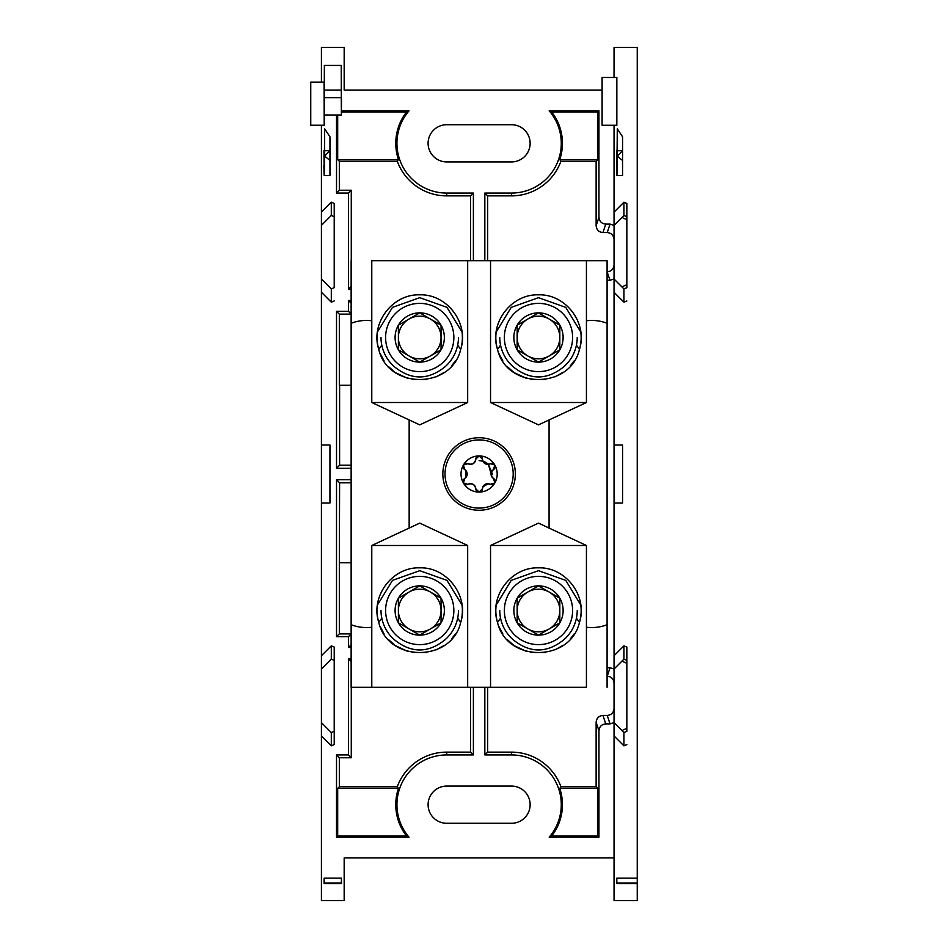 <?xml version="1.0" encoding="UTF-8"?>
<svg xmlns="http://www.w3.org/2000/svg" width="948" height="948" viewBox="0 0 948 948"><rect width="100%" height="100%" fill="white"/><g stroke="black" fill="none" stroke-linecap="round" stroke-linejoin="round"><path stroke-width="1.42" d="M371.782 545.491L419.727 523.13L467.672 545.491L371.782 545.491L371.782 687.288L586.433 687.288L586.433 545.491L490.543 545.491L490.543 687.288M490.543 545.491L538.488 523.13L586.433 545.491M586.433 402.509L538.488 424.87L490.543 402.509L586.433 402.509L586.433 260.712L371.782 260.712L371.782 402.509L467.672 402.509L467.672 260.712M467.672 402.509L419.727 424.87L371.782 402.509M351.139 260.712L351.139 323.292A42.66 42.66 0 0 1 371.782 320.768M351.139 323.292L351.139 687.288L371.782 687.288M371.782 627.232A42.66 42.66 0 0 1 351.139 624.708M409.157 419.928L409.157 528.072M467.672 545.491L467.672 687.288M490.543 402.509L490.543 260.712M549.07 419.928L549.07 528.072M586.433 320.768A42.66 42.66 0 0 1 607.087 323.292L607.087 260.712L586.433 260.712M607.087 323.292L607.087 624.708A42.66 42.66 0 0 1 586.433 627.232M607.087 624.708L607.087 687.288M430.392 592.038A21.33 21.33 0 0 1 430.392 628.974A21.33 21.33 0 0 1 398.397 610.5A21.33 21.33 0 0 1 430.392 592.038L419.727 585.876L398.397 598.188L398.397 622.812L419.727 635.136L441.057 622.812L441.057 598.188L430.392 592.038M419.727 635.136L441.057 622.812L441.057 598.188L419.727 585.876L398.397 598.188L398.397 622.812L419.727 635.136A24.624 24.624 0 0 1 398.397 598.188A24.624 24.624 0 0 1 441.057 598.188A24.624 24.624 0 0 1 419.727 635.136M394.19 639.58C411.207 653.397 428.235 653.397 445.264 639.58C451.758 633.762 455.881 626.616 457.671 618.155L460.692 622.409C451.615 662.462 387.933 662.605 378.773 622.409L381.795 618.155C383.584 626.628 387.72 633.774 394.19 639.58M419.727 576.372A34.128 34.128 0 0 1 449.281 627.564A34.128 34.128 0 0 1 390.173 627.564A34.128 34.128 0 0 1 419.727 576.372M377.434 605.014L392.496 580.366L419.727 570.684L446.982 580.377L462.031 605.014A42.66 42.66 0 0 1 460.692 622.409C469.296 596.529 447.207 566.857 419.727 567.852C392.247 566.868 370.182 596.505 378.773 622.409A42.66 42.66 0 0 1 377.434 605.014M458.465 610.5A38.738 38.536 0 0 1 457.671 618.155M381.795 618.155A38.738 38.536 0 0 1 381.001 610.5M394.463 644.865L388.692 639.758M384.07 633.904L380.302 626.794M455.348 633.975L451.544 638.928M444.387 645.315L436.364 649.783M426.588 652.603L412.19 652.485M407.972 651.513L395.932 645.908M430.392 319.026A21.33 21.33 0 0 1 430.392 355.962A21.33 21.33 0 0 1 398.397 337.5A21.33 21.33 0 0 1 430.392 319.026L419.727 312.864L398.397 325.188L398.397 349.812L419.727 362.124L441.057 349.812L441.057 325.188L430.392 319.026M419.727 362.124L441.057 349.812L441.057 325.188L419.727 312.864L398.397 325.188L398.397 349.812L419.727 362.124A24.624 24.624 0 0 1 398.397 325.188A24.624 24.624 0 0 1 441.057 325.188A24.624 24.624 0 0 1 419.727 362.124M394.19 366.58C411.207 380.385 428.235 380.385 445.264 366.58C451.758 360.75 455.881 353.604 457.671 345.143L460.692 349.397C451.615 389.45 387.933 389.592 378.773 349.397L381.795 345.143C383.584 353.628 387.72 360.773 394.19 366.58M419.727 303.372A34.128 34.128 0 0 1 449.281 354.564A34.128 34.128 0 0 1 390.173 354.564A34.128 34.128 0 0 1 419.727 303.372M377.434 332.001L392.496 307.353L419.727 297.672L446.982 307.365L462.031 332.001A42.66 42.66 0 0 1 460.692 349.397C469.296 323.529 447.207 293.856 419.727 294.84C392.247 293.868 370.182 323.505 378.773 349.397A42.66 42.66 0 0 1 377.434 332.001M458.465 337.5A38.738 38.536 0 0 1 457.671 345.143M381.795 345.143A38.738 38.536 0 0 1 381.001 337.5M394.463 371.865L388.692 366.757M384.07 360.904L380.302 353.794M455.348 360.963L451.544 365.916M444.387 372.303L436.364 376.771M426.588 379.603L412.19 379.484M407.972 378.501L395.932 372.896M559.818 598.188A24.624 24.624 0 0 1 538.488 635.136A24.624 24.624 0 0 1 517.158 598.188A24.624 24.624 0 0 1 559.818 598.188L538.488 585.876L517.158 598.188L517.158 622.812L538.488 635.136L559.818 622.812L559.818 598.188L549.153 592.038A21.33 21.33 0 0 1 549.153 628.974A21.33 21.33 0 0 1 517.158 610.5A21.33 21.33 0 0 1 549.153 592.038L538.488 585.876L517.158 598.188L517.158 621.71M517.158 622.812L537.54 634.579M538.488 635.136L558.858 623.369M559.818 622.812L559.818 599.29M512.951 639.58C529.968 653.397 546.996 653.397 564.024 639.58C570.506 633.762 574.642 626.616 576.431 618.155L579.453 622.409C570.376 662.462 506.694 662.605 497.522 622.409L500.544 618.155C502.345 626.628 506.481 633.774 512.951 639.58M538.488 576.372A34.128 34.128 0 0 1 568.042 627.564A34.128 34.128 0 0 1 508.934 627.564A34.128 34.128 0 0 1 538.488 576.372M496.183 605.014L511.245 580.366L538.488 570.684L565.743 580.377L580.792 605.014A42.66 42.66 0 0 1 579.453 622.409C588.044 596.529 565.968 566.857 538.488 567.852C511.008 566.868 488.943 596.505 497.522 622.409A42.66 42.66 0 0 1 496.183 605.014M577.225 610.5A38.738 38.536 0 0 1 576.431 618.155M500.544 618.155A38.738 38.536 0 0 1 499.762 610.5M513.212 644.865L507.441 639.758M502.831 633.904L499.063 626.794M574.109 633.975L570.293 638.928M563.148 645.315L555.125 649.783M545.349 652.603L530.951 652.485M526.733 651.513L514.693 645.908M538.488 312.864L517.158 325.188A24.624 24.624 0 0 1 559.818 325.188L538.488 312.864L517.158 325.188L517.158 349.812L538.488 362.124L559.818 349.812L559.818 325.188L549.153 319.026A21.33 21.33 0 0 1 549.153 355.962A21.33 21.33 0 0 1 517.158 337.5A21.33 21.33 0 0 1 549.153 319.026L539.448 313.421M517.158 349.812L538.488 362.124A24.624 24.624 0 0 1 517.158 325.188L517.158 348.71M559.818 325.188A24.624 24.624 0 0 1 538.488 362.124L559.818 349.812L559.818 326.29M512.951 366.58C529.968 380.385 546.996 380.385 564.024 366.58C570.506 360.75 574.642 353.604 576.431 345.143L579.453 349.397C570.376 389.45 506.694 389.592 497.522 349.397L500.544 345.143C502.345 353.628 506.481 360.773 512.951 366.58M538.488 303.372A34.128 34.128 0 0 1 568.042 354.564A34.128 34.128 0 0 1 508.934 354.564A34.128 34.128 0 0 1 538.488 303.372M496.183 332.001L511.245 307.353L538.488 297.672L565.743 307.365L580.792 332.001A42.66 42.66 0 0 1 579.453 349.397C588.044 323.529 565.968 293.856 538.488 294.84C511.008 293.868 488.943 323.505 497.522 349.397A42.66 42.66 0 0 1 496.183 332.001M577.225 337.5A38.738 38.536 0 0 1 576.431 345.143M500.544 345.143A38.738 38.536 0 0 1 499.762 337.5M513.212 371.865L507.441 366.757M502.831 360.904L499.063 353.794M574.109 360.963L570.293 365.916M563.148 372.303L555.125 376.771M545.349 379.603L530.951 379.484M526.733 378.501L514.693 372.896M351.139 482.816L339.609 482.816L339.325 562.733L339.325 633.88L351.139 633.88M339.609 562.733L351.139 562.733M351.139 314.12L339.325 314.12L339.325 385.267L351.139 385.267M339.609 385.267L339.609 465.184L351.139 465.184M398.444 788.404L337.689 788.404L337.689 835.994L406.55 835.994A50.919 50.919 0 0 1 398.444 788.404L397.283 786.769L339.325 786.769L337.689 788.404M397.283 786.769A52.555 52.555 0 0 1 446.686 752.131L470.575 752.131L470.575 687.288M351.27 687.288L351.27 757.76L339.325 757.76L339.325 786.769M470.575 260.712L470.575 195.869L446.686 195.869A52.555 52.555 0 0 1 397.283 161.231L339.325 161.231L339.325 190.24L351.27 190.24L351.27 260.712M337.689 114.992L337.689 159.596L398.444 159.596A50.919 50.919 0 0 1 406.55 112.006L341.458 112.006M397.283 161.231L398.444 159.596M337.689 159.596L339.325 161.231M597.761 788.404L596.126 786.769L560.932 786.769L559.77 788.404A50.919 50.919 0 0 1 551.677 835.994L597.761 835.994L597.761 788.404L559.77 788.404M487.639 687.288L487.639 752.131L511.529 752.131A52.555 52.555 0 0 1 560.932 786.769M596.126 786.769L596.126 722.269C596.565 718.146 598.84 715.87 602.952 715.444L607.23 715.444L610.038 723.893L605.76 723.893C601.648 724.319 599.373 726.606 598.946 730.718L598.946 837.179L549.188 837.179A49.734 49.734 0 0 0 511.529 754.94L484.831 754.94L484.831 687.288M614.043 708.618C613.617 712.73 611.341 715.005 607.23 715.444M607.087 667.748L610.038 667.748L607.23 676.197C611.341 676.635 613.617 678.91 614.043 683.022M559.77 159.596L560.932 161.231L596.126 161.231L597.761 159.596L597.761 112.006L551.677 112.006A50.919 50.919 0 0 1 559.77 159.596L597.761 159.596M597.761 112.006L598.946 110.821L598.946 217.282C599.373 221.394 601.648 223.681 605.76 224.107L610.038 224.107L607.23 232.556L602.952 232.556C598.84 232.13 596.565 229.854 596.126 225.731L596.126 161.231M560.932 161.231A52.555 52.555 0 0 1 511.529 195.869L487.639 195.869L487.639 260.712M607.087 271.803L610.038 280.252L607.087 280.252M614.043 264.978C613.617 269.09 611.341 271.365 607.23 271.803M607.23 232.556C611.341 232.995 613.617 235.27 614.043 239.382M329.951 503.009L329.951 444.991L321.419 444.991L321.419 503.009L329.951 503.009M351.139 644.77L348.461 647.448L348.461 636.689L336.516 636.689L336.516 479.712L351.139 479.712M336.516 479.712L339.609 482.816M351.139 647.448L348.461 647.448M351.139 634.022L348.461 636.689M339.325 633.88L336.516 636.689M339.325 314.12L336.516 311.311L348.461 311.311L348.461 300.552L351.139 300.552M348.461 311.311L351.139 313.978M351.139 303.23L348.461 300.552M339.609 465.184L336.516 468.288L336.516 311.311M351.139 468.288L336.516 468.288M339.325 757.76L336.516 754.94L348.461 754.94L348.461 658.884L351.139 658.884M348.461 754.94L351.27 757.76M351.139 661.562L348.461 658.884M473.396 687.288L473.396 754.94L446.686 754.94A49.734 49.734 0 0 0 409.026 837.179L336.516 837.179L336.516 754.94M470.575 752.131L473.396 754.94M406.55 835.994L409.026 837.179M337.689 835.994L336.516 837.179M341.47 110.821L409.026 110.821A49.734 49.734 0 0 0 446.686 193.06L473.396 193.06L473.396 260.712M406.55 112.006L409.026 110.821M470.575 195.869L473.396 193.06M351.139 286.438L348.461 289.116L348.461 193.06L336.516 193.06L336.516 114.992M351.139 289.116L348.461 289.116M351.27 190.24L348.461 193.06M339.325 190.24L336.516 193.06M610.038 667.748L614.043 669.051L614.043 503.033L622.575 503.033L622.575 445.015L614.043 445.015L614.043 279.032L623.926 288.915L623.926 302.187L614.043 292.304L614.043 655.743L623.926 645.861L626.841 647.069L626.841 731.335L623.926 732.555L623.926 745.827L614.043 735.944L614.043 669.027L623.926 659.144L626.841 660.353M614.043 722.589L610.038 723.893M597.761 835.994L598.946 837.179M551.677 835.994L549.188 837.179M487.639 752.131L484.831 754.94M610.038 224.107L614.043 225.411L614.043 125.255L614.043 212.115L623.926 202.22L626.841 203.441L626.841 287.706L623.926 288.915M614.043 278.949L610.038 280.252M484.831 260.712L484.831 193.06L511.529 193.06A49.734 49.734 0 0 0 549.188 110.821L598.946 110.821M487.639 195.869L484.831 193.06M551.677 112.006L549.188 110.821M446.686 161.918A18.605 18.605 0 0 1 428.093 143.326A18.605 18.605 0 0 1 446.686 124.721L511.529 124.721A18.605 18.605 0 0 1 530.133 143.326A18.605 18.605 0 0 1 511.529 161.918L446.686 161.918M446.686 823.279A18.605 18.605 0 0 1 428.093 804.674A18.605 18.605 0 0 1 446.686 786.082L511.529 786.082A18.605 18.605 0 0 1 530.133 804.674A18.605 18.605 0 0 1 511.529 823.279L446.686 823.279M321.419 503.009L321.419 655.72L331.302 645.837L334.217 647.046L334.217 744.595L331.302 745.803L321.419 735.921L321.419 900.6L344.171 900.6L344.171 857.916L614.043 857.916L614.043 735.944L614.043 900.6L637.246 900.6L637.246 883.121L616.852 883.121C616.804 876.805 616.757 876.971 616.721 883.631C616.757 876.971 616.804 876.805 616.852 883.121M625.988 728.751L623.073 729.96M623.073 661.668L625.988 662.889M625.988 285.111L623.073 286.332M623.073 218.04L625.988 219.249M602.099 90.084L344.171 90.084L344.171 47.4L321.419 47.4L321.419 82.109M324.086 82.109L324.204 125.231L324.358 65.424L341.233 65.424L341.387 114.992L341.493 97.656L341.387 114.992L341.268 97.656L324.417 97.656M321.419 655.72L321.419 669.004L331.302 659.109L334.217 660.329L334.217 731.311L331.302 732.52L321.419 722.637L321.419 735.921M334.217 647.046L334.217 660.329M334.217 744.595L334.217 731.311M321.419 125.231L321.419 225.363L331.302 215.48L334.217 216.689L334.217 287.671L331.302 288.891L321.419 278.996L321.419 444.991M321.419 212.079L331.302 202.197L334.217 203.405L334.217 216.689M334.217 203.405L334.217 287.671M334.217 300.954L331.302 302.163L321.419 292.28M324.334 82.109L310.754 82.109L310.754 125.231L324.204 125.231M341.375 883.121C341.422 876.77 341.458 876.936 341.493 883.631C341.458 876.936 341.422 876.77 341.375 883.121L324.216 883.121C324.169 876.77 324.133 876.936 324.098 883.631L341.493 883.631M324.643 128.774L329.951 136.785L329.951 160.485L324.643 156.064L329.951 150.685L324.69 150.685L324.643 156.064L324.643 128.774C324.465 157.7 324.24 165.059 323.955 150.851L324.477 149.701M324.619 158.506L323.955 150.851L324.204 175.57L329.951 175.57L329.951 160.485M324.216 883.121C324.169 876.77 324.133 876.936 324.098 883.631M321.419 722.637L321.419 669.004M321.419 278.996L321.419 225.363M324.536 165.627L323.884 165.627C324.157 181.198 324.406 178.011 324.643 156.064M479.107 460.61L482.852 461.143L479.107 460.61M487.438 463.513L484.238 461.629M484.179 461.605L482.852 461.143M482.852 486.857L488.386 483.67L482.852 486.869M492.498 474.237L488.374 464.33L492.119 477.2M485.814 462.399L483.978 461.522M465.717 474.261L465.729 473.313M466.108 477.2L465.812 475.588M465.752 475.007L465.978 471.357M479.107 437.739A36.261 36.261 0 0 1 515.368 474A36.261 36.261 0 0 1 479.107 510.261A36.261 36.261 0 0 1 442.846 474A36.261 36.261 0 0 1 479.107 437.739A36.261 36.261 0 0 1 515.368 474A36.261 36.261 0 0 1 479.107 510.261A36.261 36.261 0 0 1 442.846 474A36.261 36.261 0 0 1 479.107 437.739M463.454 483.042A18.083 18.083 0 0 1 479.107 455.917A18.083 18.083 0 0 1 494.773 483.042A18.083 18.083 0 0 1 463.454 483.042L467.933 484.286C472.175 482.994 474.782 484.511 475.789 488.824L479.107 492.083L482.437 488.824C483.433 484.511 486.051 482.994 490.282 484.286L494.773 483.042L493.612 478.539C490.365 475.517 490.365 472.495 493.612 469.461L494.773 464.958L490.282 463.714C486.051 465.006 483.433 463.489 482.437 459.176L479.107 455.917L475.789 459.176C474.794 463.489 472.175 465.006 467.933 463.714L463.454 464.958L464.615 469.461C467.85 472.483 467.85 475.505 464.615 478.539L463.454 483.042M463.454 464.958A3.318 3.318 0 0 1 467.933 463.714A5.297 5.297 0 0 0 475.789 459.176A3.318 3.318 0 0 1 476.607 457.055M492.533 463.359A3.318 3.318 0 0 0 490.282 463.714A5.297 5.297 0 0 1 482.437 459.176A3.318 3.318 0 0 0 479.107 455.917M463.181 467.696A3.318 3.318 0 0 0 464.615 469.461A5.297 5.297 0 0 1 464.615 478.539A3.318 3.318 0 0 0 463.015 481.631M465.693 484.641A3.318 3.318 0 0 0 467.933 484.286A5.297 5.297 0 0 1 475.789 488.824A3.318 3.318 0 0 0 477.674 491.751M481.62 490.946A3.318 3.318 0 0 0 482.437 488.824A5.297 5.297 0 0 1 490.282 484.286A3.318 3.318 0 0 0 493.766 484.12M495.034 480.304A3.318 3.318 0 0 0 493.612 478.539A5.297 5.297 0 0 1 493.612 469.461A3.318 3.318 0 0 0 495.212 466.369M617.278 128.798L622.575 136.808L622.575 160.508L617.278 156.088L622.575 150.708L617.326 150.708L617.278 156.088L617.278 128.798C617.101 157.724 616.864 165.082 616.591 150.874L617.101 149.737M617.255 158.529L616.591 150.874L616.84 175.593L622.575 175.593L622.575 160.508M602.099 77.487L602.099 125.255L616.84 125.255L616.84 77.487L602.099 77.487M614.043 722.66L623.926 732.555M623.926 202.22L623.926 215.504L626.841 216.713M623.926 215.504L614.043 225.387L614.043 279.032M617.16 165.651L616.508 165.651C616.781 181.222 617.041 178.034 617.278 156.088M616.781 878.18L637.246 878.18L637.246 47.447L614.043 47.447L614.043 77.487M626.841 203.441L626.841 287.706M626.841 300.978L623.926 302.187M626.841 647.069L626.841 731.335M626.841 744.618L623.926 745.827M637.246 878.18L637.246 883.121M637.246 883.631L616.721 883.631M446.686 752.131L446.686 754.94M446.686 195.869L446.686 193.06M602.952 715.444L605.76 723.893M596.126 722.269L598.946 730.718M511.529 752.131L511.529 754.94M511.529 195.869L511.529 193.06M596.126 225.731L598.946 217.282M602.952 232.556L605.76 224.107M331.302 645.837L331.302 659.109M331.302 732.52L331.302 745.803M331.302 202.197L331.302 215.48M331.302 288.891L331.302 302.163M341.268 90.072L324.394 90.072M445.027 474A34.081 34.081 0 0 1 496.148 444.482A34.081 34.081 0 0 1 496.148 503.518A34.081 34.081 0 0 1 445.027 474M623.926 645.861L623.926 659.144M324.382 114.992L341.387 114.992M341.434 878.156L324.157 878.156"/></g></svg>
